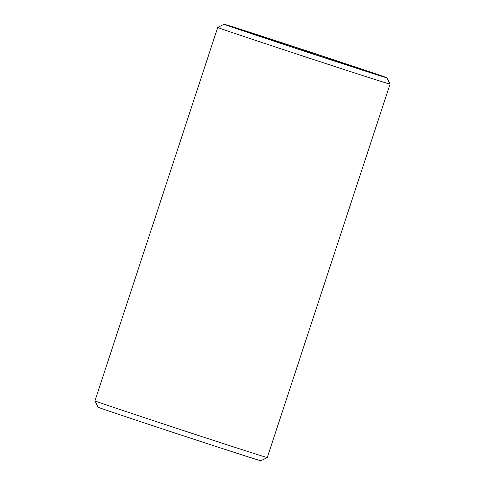 <?xml version="1.0" encoding="UTF-8"?>
<svg xmlns="http://www.w3.org/2000/svg" width="485" height="485" viewBox="0 0 485 485"><rect width="100%" height="100%" fill="white"/><g stroke="black" fill="none" stroke-linecap="round" stroke-linejoin="round"><path stroke-width="0.73" d="M245.568 31.185A66.518 0.406 18.2 0 0 242.264 30.234A66.518 0.406 18.2 0 0 305.332 51.398A66.518 0.406 18.2 0 0 368.649 71.786A66.518 0.406 18.2 0 0 315.929 54.035A66.518 0.406 18.2 0 0 245.568 31.185M228.332 25.475A85.669 0.521 -161.8 0 1 318.457 54.738A85.669 0.521 -161.8 0 1 386.842 77.764A85.669 0.521 -161.8 0 1 305.295 51.507A85.669 0.521 -161.8 0 1 224.076 24.25A85.669 0.521 -161.8 0 1 228.332 25.475M224.076 24.25L217.716 27.463A90.707 0.552 18.2 0 0 217.71 27.463A90.707 0.552 18.2 0 0 303.713 56.321A90.707 0.552 18.2 0 0 390.055 84.129A90.707 0.552 18.2 0 0 390.055 84.123L386.842 77.764M94.945 400.877L98.158 407.236A85.669 0.521 18.2 0 0 179.377 434.487A85.669 0.521 18.2 0 0 260.924 460.75L267.284 457.537A90.707 0.552 -161.8 0 1 267.284 457.537A90.707 0.552 -161.8 0 1 180.941 429.728A90.707 0.552 -161.8 0 1 94.945 400.877A90.707 0.552 -161.8 0 1 94.945 400.871L217.71 27.463M267.29 457.537L390.055 84.129"/></g></svg>
